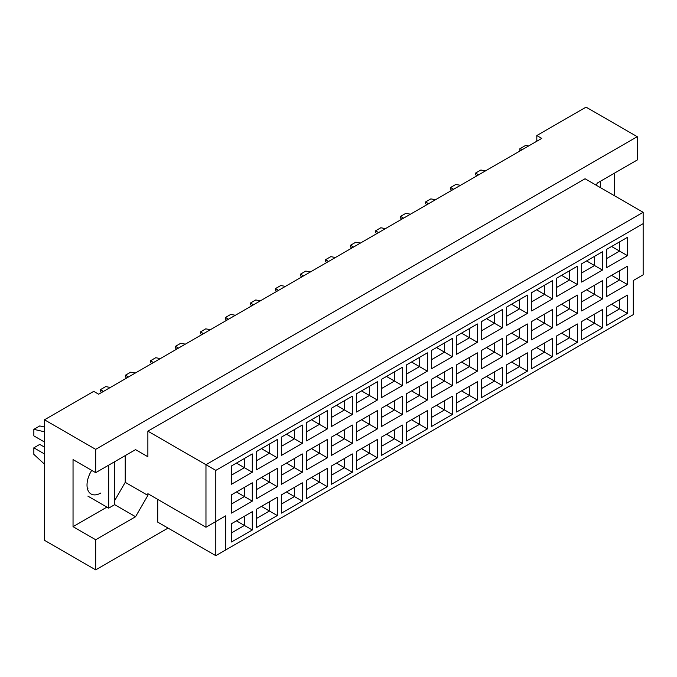 <?xml version="1.0" encoding="UTF-8"?>
<svg xmlns="http://www.w3.org/2000/svg" width="677" height="677" viewBox="0 0 677 677"><rect width="100%" height="100%" fill="white"/><g stroke="black" fill="none" stroke-linecap="round" stroke-linejoin="round"><path stroke-width="1.02" d="M596.132 185.151L597.368 183.018L637.243 160L637.243 136.686L586.037 107.127L536.81 135.552L541.735 138.396L98.639 394.209L93.714 391.365L44.487 419.791L44.487 540.314L95.685 569.873L168.057 528.085M95.685 472.664L73.04 459.59L73.04 526.664L95.685 539.747L135.561 516.72L147.874 495.403L147.874 493.694L205.969 527.239L205.969 464.701L643.15 212.299L585.055 178.753L147.874 431.164L147.874 456.747L135.561 449.638L95.685 472.664L95.685 449.35L637.243 136.686M44.487 419.791L95.685 449.35M95.685 539.747L95.685 569.873M614.598 195.814L614.598 173.075M536.81 135.552L536.81 141.239M205.969 527.239L225.661 515.866L225.661 549.978L633.3 314.627L633.3 280.515L643.15 274.828L643.15 223.664L215.811 470.388L215.811 555.665L157.716 522.119L157.716 499.381M147.874 431.164L215.811 470.388M135.561 449.638L147.874 456.747M114.591 500.743L125.228 482.329L125.228 455.604M125.228 482.329L147.874 495.403M231.517 465.928L252.293 453.928L252.293 472.233L231.517 484.233L231.517 465.928M231.517 494.802L252.293 482.811L252.293 501.115L231.517 513.107L231.517 494.802M231.517 523.685L252.293 511.685L252.293 529.989L231.517 541.989L231.517 523.685M256.532 451.483L277.308 439.491L277.308 457.796L256.532 469.787L256.532 451.483M256.532 480.365L277.308 468.366L277.308 486.678L256.532 498.67L256.532 480.365M256.532 509.239L277.308 497.248L277.308 515.552L256.532 527.552L256.532 509.239M281.539 437.046L302.314 425.054L302.314 443.359L281.539 455.35L281.539 437.046M281.539 465.928L302.314 453.928L302.314 472.233L281.539 484.233L281.539 465.928M281.539 494.802L302.314 482.811L302.314 501.115L281.539 513.107L281.539 494.802M306.546 422.609L327.321 410.609L327.321 428.913L306.546 440.913L306.546 422.609M306.546 451.483L327.321 439.491L327.321 457.796L306.546 469.787L306.546 451.483M306.546 480.365L327.321 468.374L327.321 486.678L306.546 498.67L306.546 480.365M331.561 408.163L352.336 396.172L352.336 414.476L331.561 426.476L331.561 408.163M331.561 437.046L352.336 425.054L352.336 443.359L331.561 455.35L331.561 437.046M331.561 465.928L352.336 453.928L352.336 472.233L331.561 484.233L331.561 465.928M356.567 393.726L377.343 381.735L377.343 400.039L356.567 412.031L356.567 393.726M356.567 422.609L377.343 410.609L377.343 428.913L356.567 440.913L356.567 422.609M356.567 451.483L377.343 439.491L377.343 457.796L356.567 469.787L356.567 451.483M381.574 379.289L402.358 367.289L402.358 385.602L381.574 397.594L381.574 379.289M381.574 408.163L402.358 396.172L402.358 414.476L381.574 426.476L381.574 408.163M381.574 437.046L402.358 425.054L402.358 443.359L381.574 455.35L381.574 437.046M406.589 364.852L427.365 352.852L427.365 371.157L406.589 383.157L406.589 364.852M406.589 393.726L427.365 381.735L427.365 400.039L406.589 412.031L406.589 393.726M406.589 422.609L427.365 410.609L427.365 428.913L406.589 440.913L406.589 422.609M431.596 350.407L452.371 338.415L452.371 356.72L431.596 368.711L431.596 350.407M431.596 379.289L452.371 367.289L452.371 385.602L431.596 397.594L431.596 379.289M431.596 408.172L452.371 396.172L452.371 414.476L431.596 426.476L431.596 408.172M456.611 335.97L477.387 323.978L477.387 342.283L456.611 354.274L456.611 335.97M456.611 364.852L477.387 352.852L477.387 371.157L456.611 383.157L456.611 364.852M456.611 393.726L477.387 381.735L477.387 400.039L456.611 412.031L456.611 393.726M481.618 321.533L502.393 309.533L502.393 327.837L481.618 339.837L481.618 321.533M481.618 350.407L502.393 338.415L502.393 356.72L481.618 368.711L481.618 350.407M481.618 379.289L502.393 367.298L502.393 385.602L481.618 397.594L481.618 379.289M506.624 307.087L527.408 295.096L527.408 313.4L506.624 325.4L506.624 307.087M506.624 335.97L527.408 323.978L527.408 342.283L506.624 354.274L506.624 335.97M506.624 364.852L527.408 352.852L527.408 371.157L506.624 383.157L506.624 364.852M531.64 292.65L552.415 280.659L552.415 298.963L531.64 310.955L531.64 292.65M531.64 321.533L552.415 309.533L552.415 327.837L531.64 339.837L531.64 321.533M531.64 350.407L552.415 338.415L552.415 356.72L531.64 368.711L531.64 350.407M556.646 278.213L577.422 266.213L577.422 284.526L556.646 296.518L556.646 278.213M556.646 307.087L577.422 295.096L577.422 313.4L556.646 325.4L556.646 307.087M556.646 335.97L577.422 323.978L577.422 342.283L556.646 354.274L556.646 335.97M581.661 263.776L602.437 251.776L602.437 270.081L581.661 282.081L581.661 263.776M581.661 292.65L602.437 280.659L602.437 298.963L581.661 310.955L581.661 292.65M581.661 321.533L602.437 309.533L602.437 327.846L581.661 339.837L581.661 321.533M606.668 249.331L627.444 237.339L627.444 255.644L606.668 267.635L606.668 249.331M606.668 278.213L627.444 266.213L627.444 284.526L606.668 296.518L606.668 278.213M606.668 307.096L627.444 295.096L627.444 313.4L606.668 325.4L606.668 307.096M114.591 504.61L135.561 516.72M73.04 526.664L106.907 507.115M91.717 470.371A19.498 11.255 120 0 0 91.056 493.982A19.498 11.255 120 0 0 100.805 493.017M611.593 304.252L619.565 308.856L619.565 299.649L627.444 295.096M606.668 316.303L619.565 308.856L627.444 313.4M611.593 275.37L619.565 279.973L619.565 270.766L627.444 266.213M606.668 287.42L619.565 279.973L627.444 284.526M611.593 246.487L619.565 251.099L619.565 241.884L627.444 237.339M606.668 258.546L619.565 251.099L627.444 255.644M586.578 318.689L594.558 323.293L594.558 314.086L602.437 309.533M581.661 330.74L594.558 323.293L602.437 327.846M586.578 289.807L594.558 294.41L594.558 285.203L602.437 280.659M581.661 301.857L594.558 294.41L602.437 298.963M586.578 260.933L594.558 265.536L594.558 256.329L602.437 251.776M581.661 272.983L594.558 265.536L602.437 270.081M561.572 333.126L569.552 337.73L569.552 328.523L577.422 323.978M556.646 345.177L569.552 337.73L577.422 342.283M561.572 304.252L569.552 308.856L569.552 299.64L577.422 295.096M556.646 316.303L569.552 308.856L577.422 313.4M561.572 275.37L569.552 279.973L569.552 270.766L577.422 266.213M556.646 287.42L569.552 279.973L577.422 284.526M536.565 347.572L544.536 352.175L544.536 342.96L552.415 338.415M531.64 359.622L544.536 352.175L552.415 356.72M536.565 318.689L544.536 323.293L544.536 314.086L552.415 309.533M531.64 330.74L544.536 323.293L552.415 327.837M536.565 289.807L544.536 294.41L544.536 285.203L552.415 280.659M531.64 301.857L544.536 294.41L552.415 298.963M511.55 362.009L519.53 366.612L519.53 357.405L527.408 352.852M506.624 374.059L519.53 366.612L527.408 371.157M511.55 333.126L519.53 337.73L519.53 328.523L527.408 323.978M506.624 345.177L519.53 337.73L527.408 342.283M511.55 304.252L519.53 308.856L519.53 299.64L527.408 295.096M506.624 316.303L519.53 308.856L527.408 313.4M486.543 376.446L494.515 381.049L494.515 371.842L502.393 367.298M481.618 388.496L494.515 381.049L502.393 385.602M486.543 347.563L494.515 352.175L494.515 342.96L502.393 338.415M481.618 359.622L494.515 352.175L502.393 356.72M486.543 318.689L494.515 323.293L494.515 314.086L502.393 309.533M481.618 330.74L494.515 323.293L502.393 327.837M461.528 390.883L469.508 395.495L469.508 386.279L477.387 381.735M456.611 402.942L469.508 395.495L477.387 400.039M461.528 362.009L469.508 366.612L469.508 357.405L477.387 352.852M456.611 374.059L469.508 366.612L477.387 371.157M461.528 333.126L469.508 337.73L469.508 328.523L477.387 323.978M456.611 345.177L469.508 337.73L477.387 342.283M436.521 405.328L444.501 409.932L444.501 400.725L452.371 396.172M431.596 417.379L444.501 409.932L452.371 414.476M436.521 376.446L444.501 381.049L444.501 371.842L452.371 367.289M431.596 388.496L444.501 381.049L452.371 385.602M436.521 347.563L444.501 352.175L444.501 342.96L452.371 338.415M431.596 359.622L444.501 352.175L452.371 356.72M411.514 419.765L419.486 424.369L419.486 415.162L427.365 410.609M406.589 431.816L419.486 424.369L427.365 428.913M411.514 390.883L419.486 395.486L419.486 386.279L427.365 381.735M406.589 402.933L419.486 395.486L427.365 400.039M411.514 362.009L419.486 366.612L419.486 357.405L427.365 352.852M406.589 374.059L419.486 366.612L427.365 371.157M386.499 434.202L394.479 438.806L394.479 429.599L402.358 425.054M381.574 446.253L394.479 438.806L402.358 443.359M386.499 405.328L394.479 409.932L394.479 400.716L402.358 396.172M381.574 417.379L394.479 409.932L402.358 414.476M386.499 376.446L394.479 381.049L394.479 371.842L402.358 367.289M381.574 388.496L394.479 381.049L402.358 385.602M361.493 448.639L369.464 453.251L369.464 444.036L377.343 439.491M356.567 460.698L369.464 453.251L377.343 457.796M361.493 419.765L369.464 424.369L369.464 415.162L377.343 410.609M356.567 431.816L369.464 424.369L377.343 428.913M361.493 390.883L369.464 395.486L369.464 386.279L377.343 381.735M356.567 402.933L369.464 395.486L377.343 400.039M336.477 463.085L344.458 467.689L344.458 458.481L352.336 453.928M331.561 475.136L344.458 467.689L352.336 472.233M336.477 434.202L344.458 438.806L344.458 429.599L352.336 425.054M331.561 446.253L344.458 438.806L352.336 443.359M336.477 405.328L344.458 409.932L344.458 400.716L352.336 396.172M331.561 417.379L344.458 409.932L352.336 414.476M311.471 477.522L319.451 482.126L319.451 472.918L327.321 468.374M306.546 489.573L319.451 482.126L327.321 486.678M311.471 448.639L319.451 453.251L319.451 444.036L327.321 439.491M306.546 460.698L319.451 453.251L327.321 457.796M311.471 419.765L319.451 424.369L319.451 415.162L327.321 410.609M306.546 431.816L319.451 424.369L327.321 428.913M286.464 491.959L294.436 496.563L294.436 487.355L302.314 482.811M281.539 504.01L294.436 496.563L302.314 501.115M286.464 463.085L294.436 467.689L294.436 458.481L302.314 453.928M281.539 475.136L294.436 467.689L302.314 472.233M286.464 434.202L294.436 438.806L294.436 429.599L302.314 425.054M281.539 446.253L294.436 438.806L302.314 443.359M261.449 506.404L269.429 511.008L269.429 501.792L277.308 497.248M256.532 518.455L269.429 511.008L277.308 515.552M261.449 477.522L269.429 482.126L269.429 472.918L277.308 468.366M256.532 489.573L269.429 482.126L277.308 486.678M261.449 448.639L269.429 453.251L269.429 444.036L277.308 439.491M256.532 460.698L269.429 453.251L277.308 457.796M236.442 520.841L244.414 525.445L244.414 516.238L252.293 511.685M231.517 532.892L244.414 525.445L252.293 529.989M236.442 491.959L244.414 496.563L244.414 487.355L252.293 482.811M231.517 504.01L244.414 496.563L252.293 501.115M236.442 463.085L244.414 467.689L244.414 458.481L252.293 453.928M231.517 475.136L244.414 467.689L252.293 472.233M215.811 555.665L225.661 549.978M643.15 223.664L643.15 212.299M215.811 521.552L225.661 515.866M476.676 175.952L475.567 174.666L475.567 173.075L480.882 170.003L485.46 170.883M478.614 174.835L475.567 173.075M451.669 190.389L450.552 189.103L450.552 187.512L455.866 184.44L460.445 185.32M453.607 189.272L450.552 187.512M426.662 204.826L425.545 203.54L425.545 201.949L430.86 198.877L435.438 199.766M428.592 203.709L425.545 201.949M376.64 233.709L375.523 232.423L375.523 230.832L380.838 227.76L385.416 228.64M378.578 232.592L375.523 230.832M326.619 262.591L325.502 261.297L325.502 259.706L330.816 256.642L335.394 257.522M328.557 261.474L325.502 259.706M276.597 291.465L275.48 290.179L275.48 288.588L280.803 285.516L285.381 286.396M278.535 290.348L275.48 288.588M401.647 219.272L400.53 217.986L400.53 216.386L405.853 213.323L410.431 214.203M403.585 218.155L400.53 216.386M351.625 248.146L350.517 246.86L350.517 245.269L355.831 242.197L360.409 243.077M353.563 247.029L350.517 245.269M301.612 277.028L300.495 275.742L300.495 274.151L305.809 271.079L310.388 271.959M303.541 275.911L300.495 274.151M251.59 305.902L250.473 304.616L250.473 303.025L255.788 299.953L260.366 300.833M253.528 304.785L250.473 303.025M600.609 181.14L600.609 187.741M519.868 151.013L519.868 148.737L525.784 145.327L528.593 145.978M519.868 148.737L522.686 149.389M108.684 465.158L108.684 508.139L114.591 504.72L114.591 461.748M108.684 508.139L87.908 496.139M44.487 442.022L33.85 435.878L33.85 429.345L39.757 425.935L44.487 427.026M33.85 429.345L44.487 431.799M44.487 464.177L33.85 454.36L33.85 447.819L39.757 444.408L44.487 447.133M33.85 447.819L44.487 453.962M87.908 488.405L87.299 488.058M226.575 320.348L225.466 319.062L225.466 317.462L230.781 314.399L235.359 315.279M228.513 319.231L225.466 317.462M176.562 349.222L175.445 347.936L175.445 346.345L180.759 343.273L185.337 344.153M178.491 348.105L175.445 346.345M126.54 378.104L125.423 376.818L125.423 375.227L130.737 372.155L135.315 373.035M128.478 376.987L125.423 375.227M201.568 334.785L200.451 333.499L200.451 331.908L205.766 328.836L210.344 329.716M203.506 333.668L200.451 331.908M151.546 363.667L150.429 362.373L150.429 360.782L155.752 357.718L160.331 358.598M153.484 362.542L150.429 360.782M101.525 392.542L100.416 391.255L100.416 389.664L105.73 386.592L110.309 387.472M103.463 391.424L100.416 389.664"/></g></svg>
